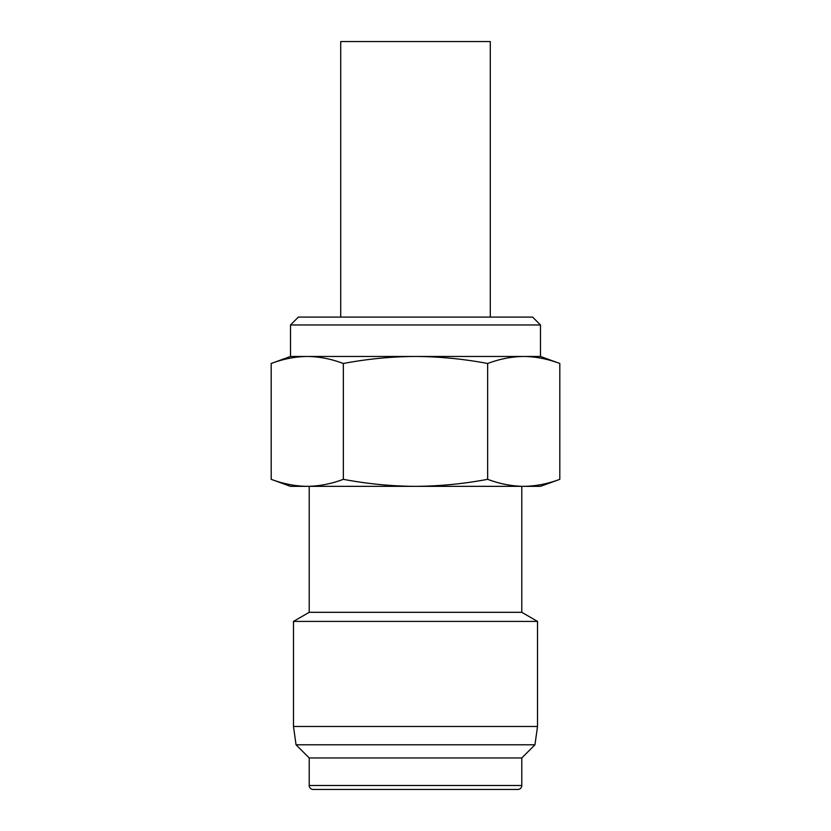 <?xml version="1.0" encoding="UTF-8"?>
<svg xmlns="http://www.w3.org/2000/svg" width="831" height="831" viewBox="0 0 831 831"><rect width="100%" height="100%" fill="white"/><g stroke="black" fill="none" stroke-linecap="round" stroke-linejoin="round"><path stroke-width="1.25" d="M490.29 317.089L490.29 41.55L340.71 41.55L340.71 317.089M517.848 789.45L313.152 789.45A3.937 3.937 0 0 1 309.215 785.513L521.785 785.513A3.937 3.937 0 0 1 517.848 789.45L510.369 789.45M290.518 324.963L540.482 324.963L532.609 317.089L298.391 317.089L290.518 324.963L290.518 356.457L271.186 363.49C283.215 358.961 295.244 356.613 307.262 356.457L290.518 356.457M540.482 324.963L540.482 356.457L307.262 356.457C295.244 356.613 283.215 358.961 271.186 363.49L271.186 479.321C283.215 483.85 295.244 486.197 307.262 486.353L290.518 486.353L271.186 479.321M309.215 486.353L309.215 612.312L293.478 621.411L293.478 726.471L537.522 726.471L537.522 621.411L293.478 621.411M521.785 486.353L521.785 612.312L309.215 612.312M521.785 612.312L537.522 621.411M296.044 744.784L309.215 757.955L521.785 757.955L534.956 744.784L296.044 744.784L293.478 726.471M534.956 744.784L537.522 726.471M309.215 757.955L309.215 785.513M521.785 757.955L521.785 785.513M540.482 356.457L559.814 363.49C547.785 358.961 535.756 356.613 523.738 356.457C511.709 356.613 499.68 358.961 487.652 363.49C463.656 358.961 439.609 356.624 415.5 356.457C391.422 356.592 367.375 358.94 343.348 363.49C331.32 358.961 319.291 356.613 307.262 356.457M523.738 486.353L307.262 486.353C319.291 486.197 331.32 483.85 343.348 479.321C367.375 483.871 391.422 486.218 415.5 486.353C439.609 486.187 463.656 483.85 487.652 479.321C499.68 483.85 511.709 486.197 523.738 486.353L540.482 486.353L559.814 479.321C547.785 483.85 535.756 486.197 523.738 486.353C535.756 486.197 547.785 483.85 559.814 479.321L559.814 363.49M313.152 789.45L320.631 789.45M343.348 363.49L343.348 479.321M487.652 363.49L487.652 479.321"/></g></svg>
